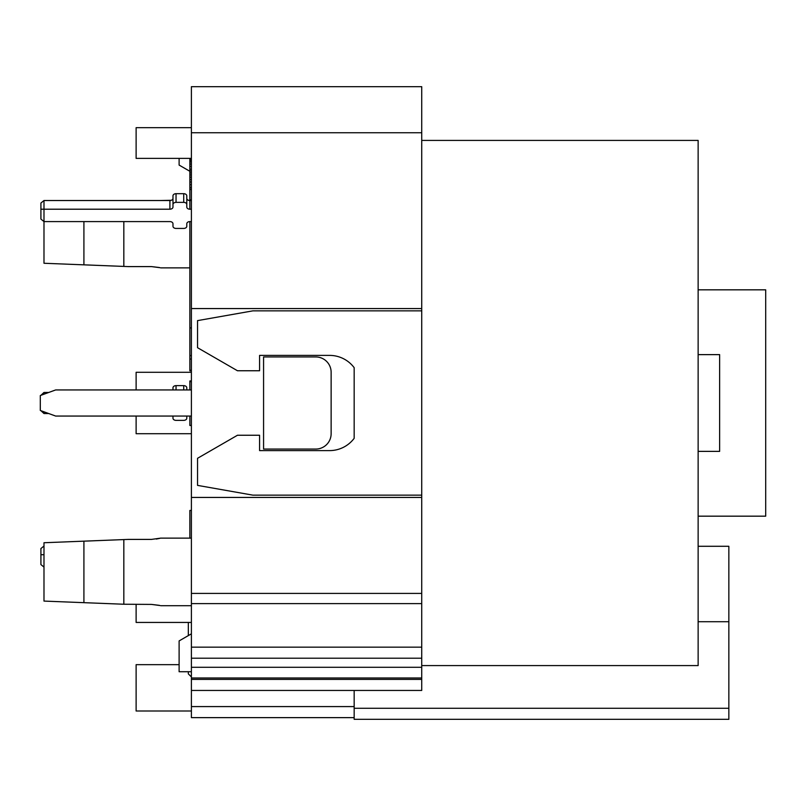 <?xml version="1.0" encoding="UTF-8"?>
<svg xmlns="http://www.w3.org/2000/svg" width="806" height="806" viewBox="0 0 806 806"><rect width="100%" height="100%" fill="white"/><g stroke="black" fill="none" stroke-linecap="round" stroke-linejoin="round"><path stroke-width="1.21" d="M191.395 370.256L189.863 370.256L189.863 221.59A3.073 2.176 180 0 0 186.791 223.756L186.791 226.254A3.073 2.176 0 0 1 183.718 228.43L176.04 228.43A3.073 2.176 0 0 1 172.978 226.254L172.978 223.756A3.073 2.176 180 0 0 169.905 221.59L43.987 221.59L43.987 209.207L169.905 209.207A3.073 2.176 180 0 0 172.978 207.041L172.978 204.543A3.073 2.176 0 0 1 176.04 202.366L183.718 202.366A3.073 2.176 0 0 1 186.791 204.543L186.791 207.041A3.073 2.176 180 0 0 189.863 209.207L191.395 209.207M191.395 355.577L189.863 355.577M191.395 359.023L189.863 359.023M191.395 132.738L191.395 86.675L421.729 86.675L421.729 308.567L191.395 308.567L191.395 132.738L421.729 132.738M191.395 308.567L191.395 677.997L421.729 677.997L421.729 603.613L191.395 603.613M421.729 677.997L421.729 690.45L191.395 690.45L191.395 677.997M191.395 690.45L191.395 717.632L354.166 717.632M191.395 538.126L160.686 538.126L151.478 539.405L128.245 539.405L43.987 542.74L123.832 539.587L123.832 604.238L151.478 604.409L160.001 605.518M159.276 605.336L151.478 604.409M156.314 539.053L159.941 538.327M159.276 267.511L151.478 266.595L128.245 266.595L43.987 263.26L123.832 266.413L123.832 221.59M151.478 266.595L160.001 267.693M171.235 200.301L159.86 200.523M191.395 389.943L55.654 389.943L40.3 395.534L40.3 410.466L55.654 416.057L191.395 416.057M421.729 308.567L421.729 603.613M421.729 495.136L252.822 495.136L197.541 485.383L197.541 458.302L237.468 435.25L259.582 435.25L259.582 450.604L329.604 450.604A30.709 30.709 0 0 0 354.166 438.323L354.166 367.677A30.709 30.709 0 0 0 329.604 355.396L259.582 355.396L259.582 370.75L237.468 370.75L197.541 347.698L197.541 320.617L252.822 310.864L421.729 310.864M179.113 158.389L179.113 165.079L189.863 171.285M191.395 633.828L179.113 640.921L179.113 671.72L191.395 671.72M191.395 647.158L421.729 647.158M354.166 690.45L354.166 719.325L728.846 719.325L728.846 546.287L698.137 546.287M191.395 221.59L189.863 221.59M354.166 438.323L354.166 367.677M698.137 354.63L719.637 354.63L719.637 451.37L698.137 451.37M698.137 516.172L765.7 516.172L765.7 289.828L698.137 289.828M698.137 621.718L728.846 621.718M421.729 497.433L191.395 497.433M188.332 622.433L188.332 635.602M188.332 671.72L188.332 673.876L191.395 676.949M83.915 602.666L43.987 601.085L123.832 604.238L83.915 602.666L83.915 541.158M43.987 601.085L43.987 542.74M172.978 198.347A3.073 2.176 0 0 1 169.905 200.523L43.987 200.523L43.987 209.207L40.915 209.207L40.915 219.081L43.987 221.59L43.987 263.26M186.791 204.543L186.791 195.858A3.073 2.176 180 0 0 183.718 193.682L176.04 193.682A3.073 2.176 180 0 0 172.978 195.858L172.978 204.543M191.395 200.523L189.863 200.523A3.073 2.176 0 0 1 186.791 198.347M40.915 209.207L40.915 203.031L43.987 200.523M179.113 664.658L136.123 664.658L136.123 711.003L191.395 711.003M191.395 372.291L136.123 372.291L136.123 389.943M136.123 416.057L136.123 433.709L191.395 433.709M191.395 127.67L136.123 127.67L136.123 158.389L191.395 158.389M136.123 604.409L136.123 622.433L191.395 622.433M263.572 449.063L263.572 356.937L315.781 356.937A15.354 15.354 0 0 1 331.135 372.291L331.135 433.709A15.354 15.354 0 0 1 315.781 449.063L263.572 449.063M191.395 510.44L189.863 510.44L189.863 538.126M191.395 381.601L189.863 381.601L189.863 389.943M189.863 416.057L189.863 425.487L191.395 425.487M191.395 381.188L189.863 381.601M191.395 380.744L189.863 381.188M191.395 380.966L189.863 380.966M189.863 370.256L189.863 370.82L191.395 370.82M191.395 158.641L189.863 158.641L189.863 209.207M191.395 199.898L189.863 199.898M191.395 189.491L189.863 189.491M191.395 189.198L189.863 189.198M191.395 187.435L189.863 187.435M191.395 184.665L189.863 184.665M191.395 182.005L189.863 182.005M191.395 179.536L189.863 179.536M191.395 177.179L189.863 177.179M191.395 174.962L189.863 174.962M191.395 172.907L189.863 172.907M191.395 170.963L189.863 170.963M191.395 169.2L189.863 169.2M191.395 166.429L189.863 166.429M191.395 164.031L189.863 164.031M191.395 161.976L189.863 161.976M191.395 160.666L189.863 160.666M191.395 159.538L189.863 159.538M191.395 158.863L189.863 158.863M421.729 679.398L191.395 679.398L421.729 679.398M421.729 86.675L191.395 86.675L421.729 86.675M421.729 665.585L698.137 665.585L698.137 140.415L421.729 140.415M43.987 554.709L40.915 554.709L40.915 548.533L43.987 546.025M40.915 554.709L40.915 564.583L43.987 567.092M172.978 389.943L172.978 387.797A3.073 2.176 180 0 1 176.04 385.631L183.718 385.631A3.073 2.176 180 0 1 186.791 387.797L186.791 389.943M48.733 392.472L43.987 392.472L43.987 394.194M40.915 395.313L43.987 392.472M48.733 413.528L43.987 413.528L43.987 411.806M186.791 416.057L186.791 418.203A3.073 2.176 0 0 1 183.718 420.369L176.04 420.369A3.073 2.176 0 0 1 172.978 418.203L172.978 416.057M40.915 410.687L43.987 413.528M83.915 264.842L83.915 221.59M421.729 593.407L191.395 593.407M354.166 719.325L728.846 719.325M169.905 200.523L169.905 209.207M176.04 193.682L176.04 202.366M183.718 193.682L183.718 202.366M191.395 658.21L421.729 658.21M191.395 667.277L421.729 667.277M191.395 706.58L354.166 706.58M354.166 708.273L728.846 708.273M183.718 385.631L183.718 389.943M176.04 385.631L176.04 389.943M191.395 605.699L160.686 605.699M189.863 200.301L188.523 200.301M189.863 267.874L160.686 267.874M191.395 327.911L189.863 327.911"/></g></svg>
